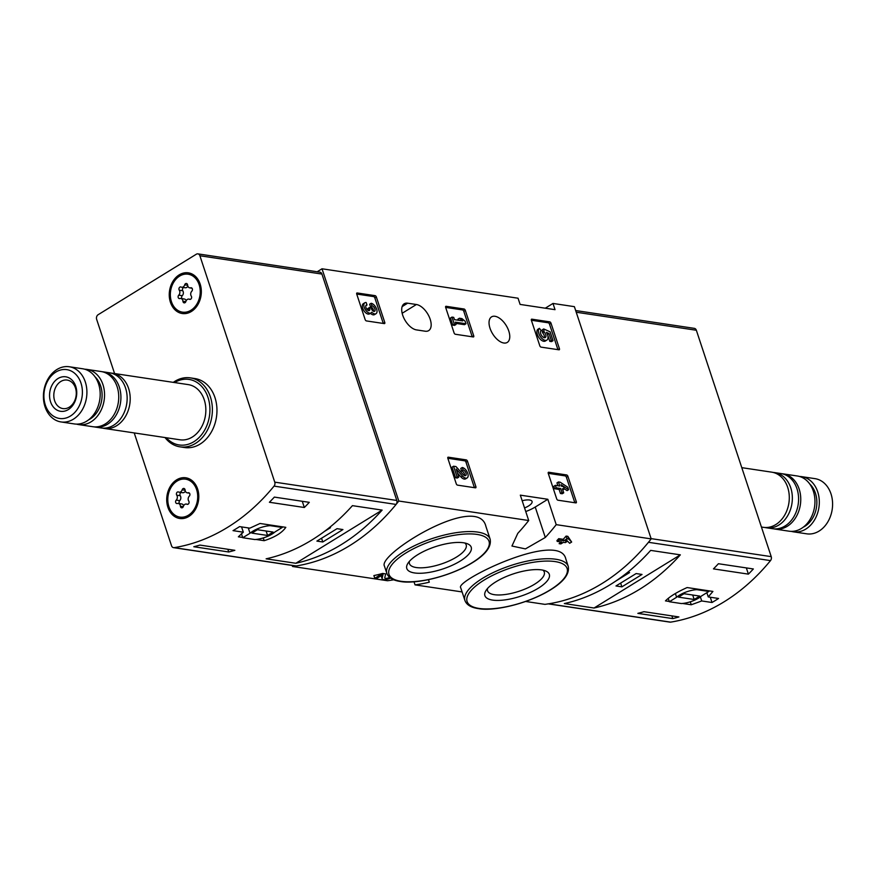 <?xml version="1.0" encoding="UTF-8"?>
<svg xmlns="http://www.w3.org/2000/svg" width="876" height="876" viewBox="0 0 876 876"><rect width="100%" height="100%" fill="white"/><g stroke="black" fill="none" stroke-linecap="round" stroke-linejoin="round"><path stroke-width="1.31" d="M428.463 579.671L429.295 582.179A209.244 161.983 98.5 0 1 415.027 584.872L462.101 591.935M525.666 601.473L544.927 604.363A209.244 161.983 -81.5 0 0 651.186 538.893L574.382 306.655L552.986 303.446L555.034 309.666L520.103 304.421L518.055 298.212L322.007 268.79L317.178 271.757M415.027 584.872L413.998 581.763M292.212 565.458L292.551 566.487L387.52 580.744A209.244 161.983 -81.5 0 0 393.718 579.77M382.254 575.017L381.334 576.386L382.133 578.817A5.968 2.07 161.7 0 0 390.51 578.061M389.601 577.361A3.175 1.106 161.7 0 1 384.783 577.941A3.175 1.106 161.7 0 1 384.772 577.7L385.67 573.9L382.648 573.441A209.244 161.983 98.5 0 1 373.888 575.576L374.786 578.291L376.527 578.554L383.02 574.547L382.122 578.368A5.968 2.07 161.7 0 0 382.133 578.817M485.917 526.421C477.957 492.093 377.425 554.267 384.422 566.06L386.853 573.386A54.4 18.834 -18.3 0 1 432.58 538.422A54.4 18.834 -18.3 0 1 490.155 539.222L485.917 526.421M525.742 511.54A21.966 7.61 161.7 0 0 535.236 507.04L547.828 499.276L556.216 524.647L651.186 538.893M556.216 524.647A209.244 161.983 98.5 0 1 545.299 537.47L525.436 548.902L511.945 546.033L517.793 533.342A209.244 161.983 -81.5 0 0 528.71 520.519L520.322 495.148L547.828 499.276M292.551 566.487A209.244 161.983 -81.5 0 0 398.81 501.028L528.71 520.519M565.83 559.041C559.644 529.772 454.326 580.974 460.71 587.741L464.948 600.542A54.4 18.834 -18.3 0 1 510.686 565.567A54.4 18.834 -18.3 0 1 568.25 566.378L565.83 559.041M560.771 541.937A209.244 161.983 98.5 0 1 559.129 543.657L560.87 543.908L563.432 542.343L565.294 542.616L567.309 541.379L567.057 540.645M567.309 541.379L565.436 541.105L566.728 540.306L569.652 543.273L571.656 542.036L568.743 539.068L566.991 538.806L563.695 540.842L559.216 540.163L558.713 538.663A209.244 161.983 98.5 0 1 556.939 540.591L557.202 541.401L561.691 542.08L559.129 543.657M558.713 538.663L563.202 539.331A209.244 161.983 98.5 0 0 566.104 536.09L567.845 536.353L571.656 542.036M576.331 501.784L567.911 476.314L566.4 477.245A1.391 0.745 58.4 0 0 565.119 475.876L548.256 473.347L556.687 498.838A1.391 0.745 -121.6 0 0 557.968 500.207L575.871 502.901A1.391 0.745 -121.6 0 0 576.189 502.846A1.391 0.745 -121.6 0 0 576.331 501.784L574.82 502.714L566.4 477.245M548.256 473.368A1.391 0.745 -121.6 0 1 548.398 472.306A1.391 0.745 -121.6 0 1 548.726 472.252L548.212 472.569M567.911 476.314A1.391 0.745 -121.6 0 0 566.63 474.945L548.726 472.252M467.477 461.247A1.391 0.745 -121.6 0 0 466.196 459.878L448.293 457.184A1.391 0.745 -121.6 0 0 447.975 457.239A1.391 0.745 -121.6 0 0 447.833 458.301L456.254 483.771A1.391 0.745 -121.6 0 0 457.546 485.14L475.449 487.833A1.391 0.745 -121.6 0 0 475.767 487.779A1.391 0.745 -121.6 0 0 475.909 486.717L467.477 461.247L465.977 462.178A1.391 0.745 58.4 0 0 464.685 460.809L447.822 458.279M473.73 335.837L465.309 310.367L463.798 311.298A1.391 0.745 58.4 0 0 462.506 309.929L445.654 307.399L454.086 332.891A1.391 0.745 -121.6 0 0 455.367 334.26L473.27 336.953A1.391 0.745 -121.6 0 0 473.587 336.899A1.391 0.745 -121.6 0 0 473.73 335.837L472.219 336.767L463.798 311.298M445.654 307.421A1.391 0.745 -121.6 0 1 445.796 306.359A1.391 0.745 -121.6 0 1 446.114 306.304L445.61 306.622M465.309 310.367A1.391 0.745 -121.6 0 0 464.017 308.998L446.114 306.304M384.783 322.488L376.362 297.019L374.851 297.95A1.391 0.745 58.4 0 0 373.57 296.581L356.707 294.051L365.139 319.543A1.391 0.745 -121.6 0 0 366.42 320.923L384.323 323.605A1.391 0.745 -121.6 0 0 384.641 323.551A1.391 0.745 -121.6 0 0 384.783 322.488L383.272 323.419L374.851 297.95M356.718 294.073A1.391 0.745 -121.6 0 1 356.86 293.022A1.391 0.745 -121.6 0 1 357.178 292.967L356.663 293.274M376.362 297.019A1.391 0.745 -121.6 0 0 375.081 295.65L357.178 292.967M551.015 323.233A1.391 0.745 -121.6 0 0 549.734 321.853L531.831 319.171A1.391 0.745 -121.6 0 0 531.513 319.225A1.391 0.745 -121.6 0 0 531.371 320.277L539.791 345.746A1.391 0.745 -121.6 0 0 541.072 347.126L558.976 349.809A1.391 0.745 -121.6 0 0 559.293 349.754A1.391 0.745 -121.6 0 0 559.435 348.703L551.015 323.233L549.504 324.164A1.391 0.745 58.4 0 0 548.223 322.784L531.36 320.255M407.658 303.195A14.991 7.95 -121.6 0 0 404.208 303.786A14.991 7.95 -121.6 0 0 403.814 317.966A14.991 7.95 -121.6 0 0 416.494 329.902L425.221 331.216A14.991 7.95 -121.6 0 0 428.671 330.624A14.991 7.95 -121.6 0 0 429.065 316.455A14.991 7.95 -121.6 0 0 416.396 304.509L407.658 303.195L402.139 306.6M508.792 331.062A14.991 7.95 -121.6 0 1 507.27 342.417A14.991 7.95 -121.6 0 1 492.64 333.822A14.991 7.95 -121.6 0 1 491.535 316.882A14.991 7.95 -121.6 0 1 508.792 331.062M398.81 501.028L322.007 268.79M545.277 308.199L552.986 303.446M414.523 572.948A33.923 11.749 -18.3 0 1 407.712 563.64A33.923 11.749 -18.3 0 1 435.328 546.701A33.923 11.749 -18.3 0 1 467.587 543.843A33.923 11.749 -18.3 0 1 457.403 562.699A33.923 11.749 -18.3 0 1 414.523 572.948M464.86 543.01A29.872 10.348 -18.3 0 1 466.185 544.872A29.872 10.348 -18.3 0 1 449.311 560.859A29.872 10.348 -18.3 0 1 416.253 567.538A29.872 10.348 -18.3 0 1 409.453 563.629A29.872 10.348 -18.3 0 1 409.41 561.352M492.619 600.104A33.923 11.749 -18.3 0 1 485.819 590.796A33.923 11.749 -18.3 0 1 513.424 573.857A33.923 11.749 -18.3 0 1 545.682 570.988A33.923 11.749 -18.3 0 1 535.499 589.844A33.923 11.749 -18.3 0 1 492.619 600.104M542.967 570.167A29.872 10.348 -18.3 0 1 544.281 572.017A29.872 10.348 -18.3 0 1 527.407 588.004A29.872 10.348 -18.3 0 1 494.349 594.684A29.872 10.348 -18.3 0 1 487.56 590.774A29.872 10.348 -18.3 0 1 487.505 588.508M524.549 507.96A11.158 3.865 161.7 0 0 532.071 501.466A11.158 3.865 161.7 0 0 529.542 500.01A11.158 3.865 161.7 0 0 522.162 500.743M382.648 573.441L374.786 578.291M568.743 539.068L567.845 536.353M566.991 538.806L566.104 536.09M563.695 540.842L563.202 539.331M559.216 540.163L557.202 541.401M557.935 349.655A1.391 0.745 58.4 0 0 557.924 349.634L549.504 324.164M553.052 340.687L551.541 341.618L549.799 341.355L551.311 340.425L553.052 340.687L550.128 331.829L543.711 328.949L542.2 329.88L542.605 332.825A3.975 2.102 58.4 0 1 544.346 337.698M543.711 328.949L544.116 331.894A3.975 2.102 -121.6 0 1 545.299 337.545A3.975 2.102 -121.6 0 1 541.412 335.267A3.975 2.102 -121.6 0 1 541.127 330.778A3.975 2.102 -121.6 0 1 541.237 330.712L539.419 328.336A6.953 3.69 -121.6 0 0 540.153 336.231A6.953 3.69 -121.6 0 0 546.854 340.085A6.953 3.69 -121.6 0 0 546.416 332.343L549.022 333.515L547.522 334.446L549.799 341.355M549.022 333.515L551.311 340.425M539.419 328.336L537.908 329.267A6.953 3.69 58.4 0 0 538.641 337.161A6.953 3.69 58.4 0 0 545.354 341.016L546.854 340.085M544.116 331.894L542.605 332.825M543.886 331.205L542.375 332.135M364.81 302.778L363.299 303.709A5.968 3.165 58.4 0 0 363.737 310.454A5.968 3.165 58.4 0 0 369.552 313.871L371.063 312.94A5.968 3.165 -121.6 0 1 365.248 309.524A5.968 3.165 -121.6 0 1 364.81 302.778A5.968 3.165 -121.6 0 1 366.179 302.548L367 305.023L365.829 305.746M373.581 311.308A3.175 1.686 58.4 0 0 372.694 308.429A3.175 1.686 58.4 0 0 370.46 306.709L369.639 304.224L371.15 303.293A5.968 3.165 -121.6 0 1 376.198 308.045A5.968 3.165 -121.6 0 1 376.045 313.685A5.968 3.165 -121.6 0 1 371.731 312.195A5.968 3.165 -121.6 0 1 371.063 312.94M371.15 303.293L371.971 305.779A3.175 1.686 -121.6 0 1 374.589 308.166A3.175 1.686 -121.6 0 1 374.72 311.21A2.781 1.478 -121.6 0 1 374.6 311.298A2.781 1.478 -121.6 0 1 371.391 308.67L371.117 307.837L369.376 307.575L369.65 308.407A2.781 1.478 -121.6 0 1 369.365 310.52A2.781 1.478 -121.6 0 1 367.745 310.17A3.175 1.686 -121.6 0 1 365.894 307.421A3.175 1.686 -121.6 0 1 366.267 305.155A3.175 1.686 -121.6 0 1 367 305.023M368.325 310.509A2.781 1.478 58.4 0 0 368.139 309.337L367.865 308.505L369.376 307.575M371.971 305.779L370.46 306.709M370.428 313.323A5.968 3.165 58.4 0 0 374.534 314.615L376.045 313.685M465.999 323.748L465.178 321.273L461.926 318.601L459.44 318.229L462.692 320.901L454.48 319.663L453.713 317.364L451.972 317.101L454.315 324.186L456.057 324.449L455.29 322.149L465.999 323.748L464.488 324.678L455.695 323.364M456.057 324.449L454.545 325.379L452.804 325.116L454.315 324.186M451.972 317.101L450.461 318.032L452.804 325.116M459.44 318.229L457.929 319.16L459.462 320.419M475.909 486.717L474.398 487.647A1.391 0.745 58.4 0 0 474.398 487.647L465.977 462.178M457.513 473.149L461.028 477.026A5.968 3.165 58.4 0 0 465.649 478.844L467.16 477.913A5.968 3.165 -121.6 0 1 462.539 476.095L461.028 477.026M464.696 475.602A3.175 1.686 58.4 0 0 463.842 472.701A3.175 1.686 58.4 0 0 461.586 470.927L460.765 468.452L462.276 467.521L463.097 469.996A3.175 1.686 -121.6 0 1 465.78 472.536A3.175 1.686 -121.6 0 1 465.704 475.537A3.175 1.686 -121.6 0 1 463.24 474.573L455.969 466.579L453.56 466.218L457.075 476.84L458.816 477.102L456.166 469.076L462.539 476.095M458.816 477.102L457.305 478.033L455.564 477.77L457.075 476.84M453.56 466.218L452.049 467.149L455.564 477.77M463.097 469.996L461.586 470.927M462.276 467.521A5.968 3.165 -121.6 0 1 467.313 472.274A5.968 3.165 -121.6 0 1 467.16 477.913M568.601 489.695L567.779 487.22L560.213 482.216L558.472 481.953L559.819 486.027L555.34 485.359L556.161 487.833L560.64 488.501L561.987 492.575L563.728 492.838L562.381 488.764L564.243 489.049L563.421 486.563L561.56 486.29L561.034 484.691L568.601 489.695L567.09 490.626L564.122 488.666M564.243 489.049L562.775 489.958M563.728 492.838L562.217 493.768L560.476 493.506L561.987 492.575M560.64 488.501L559.129 489.432L560.476 493.506M556.161 487.833L554.65 488.764L559.129 489.432M555.34 485.359L553.829 486.29L554.65 488.764M558.472 481.953L556.961 482.884L557.903 485.742M548.266 603.871L669.976 622.135A3.482 2.705 -81.5 0 0 670.633 622.135A209.244 161.983 -81.5 0 0 770.497 560.607A3.482 2.705 -81.5 0 0 771.219 556.643L696.343 330.252A3.482 2.705 -81.5 0 0 694.34 328.358L575.663 310.542M547.938 603.827A3.482 2.705 -81.5 0 0 548.595 603.827A209.244 161.983 -81.5 0 0 648.459 542.299L770.497 560.607M706.855 592.691L708.257 596.928L712.911 591.431L687.123 587.555C676.918 592.11 669.702 596.567 665.464 600.892L669.264 601.462M682.546 603.465L691.263 604.768L701.72 600.958L712.013 602.502A209.244 161.983 98.5 0 0 718.561 598.472L708.257 596.928M678.9 616.945A209.244 161.983 98.5 0 1 672.779 618.609L637.848 613.364A209.244 161.983 -81.5 0 0 643.97 611.7L678.9 616.945M718.419 563.728L753.349 568.962A209.244 161.983 98.5 0 1 748.389 574.13L713.458 568.885A209.244 161.983 -81.5 0 0 718.419 563.728M594.038 608.021A209.244 161.983 -81.5 0 0 680.345 554.847L594.038 608.021L564.341 603.564A209.244 161.983 98.5 0 0 650.66 550.391L680.345 554.847M791.269 531.36A27.901 21.593 -81.5 0 0 793.426 531.831L806.697 533.823A27.901 21.593 -81.5 0 0 832.2 509.438A27.901 21.593 -81.5 0 0 814.987 478.646L801.704 476.654A27.901 21.593 -81.5 0 0 799.503 476.467M793.426 531.831A27.901 21.593 -81.5 0 0 818.929 507.445A27.901 21.593 -81.5 0 0 801.704 476.654M803.237 527.199A24.758 19.162 -81.5 0 0 816.52 507.084A24.758 19.162 -81.5 0 0 809.72 483.968M773.782 528.852A27.901 21.593 -81.5 0 0 774.877 529.049L789.057 531.184A27.901 21.593 -81.5 0 0 814.56 506.799A27.901 21.593 -81.5 0 0 797.346 475.996L783.155 473.872A27.901 21.593 -81.5 0 0 782.049 473.741M774.877 529.049A27.901 21.593 -81.5 0 0 800.368 504.664A27.901 21.593 -81.5 0 0 783.155 473.872M764.945 527.494A27.901 21.593 -81.5 0 0 766.467 527.79L772.687 528.721A27.901 21.593 -81.5 0 0 798.189 504.335A27.901 21.593 -81.5 0 0 780.965 473.544L774.745 472.613A27.901 21.593 -81.5 0 0 773.201 472.449M766.467 527.79A27.901 21.593 -81.5 0 0 791.959 503.404A27.901 21.593 -81.5 0 0 774.745 472.613M761.419 527.034L763.412 527.33A27.901 21.593 -81.5 0 0 788.904 502.944A27.901 21.593 -81.5 0 0 771.69 472.153L741.786 467.664M710.261 597.235L712.013 602.502M700.373 596.917L701.72 600.958M690.277 601.801L691.263 604.768M669.352 601.746L681.386 603.553A15.341 5.311 161.7 0 0 701.567 595.943L708.848 591.464L696.814 589.658A15.341 5.311 161.7 0 0 676.622 597.257L669.352 601.746L668.235 598.352M708.618 590.785L708.848 591.464M696.584 588.979L696.814 589.658M675.385 593.512L676.622 597.257M678.473 597.125L694.186 599.491L699.727 596.074L684.014 593.72L678.473 597.125M692.708 595.023L694.186 599.491M671.881 615.894L672.779 618.609M746.341 567.911L748.389 574.13M615.521 581.237L629.581 572.575L627.676 572.291M615.981 585.967L621.883 586.854L642.02 574.448L636.129 573.561L615.981 585.967M620.635 583.098L621.883 586.854M114.581 373.559L96.656 319.357A3.482 2.705 98.5 0 1 98.145 314.703L196.344 254.204A3.482 2.705 98.5 0 1 197.888 253.865A3.482 2.705 98.5 0 1 199.892 255.759L274.757 482.15A3.482 2.705 98.5 0 1 274.046 486.114A209.244 161.983 98.5 0 1 174.182 547.642A3.482 2.705 98.5 0 1 173.525 547.642A3.482 2.705 98.5 0 1 171.521 545.748L134.214 432.919M197.888 253.865L319.926 272.173A3.482 2.705 98.5 0 1 321.93 274.068L396.806 500.459A3.482 2.705 98.5 0 1 396.083 504.434A209.244 161.983 98.5 0 1 296.219 565.951A3.482 2.705 98.5 0 1 295.562 565.962L173.525 547.642M263.26 537.93L264.169 540.689C274.757 537.306 281.984 532.86 285.817 527.341L260.03 523.476L249.857 528.151L239.564 526.607A209.244 161.983 -81.5 0 1 233.027 530.637L243.32 532.181L238.371 536.813L242.674 537.459M264.169 540.689L255.956 539.452M269.403 502.266A209.244 161.983 -81.5 0 0 274.363 497.097L309.294 502.342A209.244 161.983 98.5 0 1 304.333 507.5L269.403 502.266M228.724 551.979L193.793 546.734A209.244 161.983 -81.5 0 0 199.914 545.08L234.845 550.314A209.244 161.983 98.5 0 1 228.724 551.979L227.826 549.263M352.437 505.649A209.244 161.983 98.5 0 1 266.118 558.822L295.814 563.279A209.244 161.983 -81.5 0 0 382.122 510.106L352.437 505.649M173.306 382.363A34.876 26.992 98.5 0 1 190.366 377.874L194.943 378.563A34.876 26.992 98.5 0 1 214.948 397.54A34.876 26.992 98.5 0 1 210.787 432.985A34.876 26.992 98.5 0 1 184.595 447.537L180.018 446.848A34.876 26.992 98.5 0 1 165.027 437.551M197.615 488.983A20.575 15.932 98.5 0 1 180.576 518.581A20.575 15.932 98.5 0 1 170.075 486.837A20.575 15.932 98.5 0 1 197.615 488.983M200.144 284.021A20.575 15.932 98.5 0 1 183.106 313.619A20.575 15.932 98.5 0 1 172.616 281.875A20.575 15.932 98.5 0 1 200.144 284.021M80.975 383.064A24.692 19.119 98.5 0 1 60.532 418.586A24.692 19.119 98.5 0 1 47.939 380.491A24.692 19.119 98.5 0 1 80.975 383.064M75.741 386.294A17.432 13.501 98.5 0 1 61.298 411.381A17.432 13.501 98.5 0 1 52.407 384.476A17.432 13.501 98.5 0 1 75.741 386.294M85.3 381.936A27.901 21.593 98.5 0 1 81.972 410.296A27.901 21.593 98.5 0 1 61.013 421.936A27.901 21.593 98.5 0 1 43.8 391.145A27.901 21.593 98.5 0 1 69.303 366.759A27.901 21.593 98.5 0 1 85.3 381.936M69.303 366.759L82.574 368.752A27.901 21.593 98.5 0 1 98.572 383.929A27.901 21.593 98.5 0 1 95.243 412.289A27.901 21.593 98.5 0 1 74.296 423.929L61.013 421.936M94.947 376.724A24.758 19.162 98.5 0 1 100.674 385.988A24.758 19.162 98.5 0 1 88.465 419.943M84.731 369.223A27.901 21.593 98.5 0 1 86.943 369.409A27.901 21.593 98.5 0 1 102.941 384.586A27.901 21.593 98.5 0 1 99.612 412.946A27.901 21.593 98.5 0 1 78.654 424.586A27.901 21.593 98.5 0 1 76.497 424.115M86.943 369.409L101.123 371.534A27.901 21.593 98.5 0 1 117.132 386.721A27.901 21.593 98.5 0 1 113.803 415.071A27.901 21.593 98.5 0 1 92.845 426.721L78.654 424.586M102.218 371.742A27.901 21.593 98.5 0 1 103.313 371.862A27.901 21.593 98.5 0 1 119.311 387.05A27.901 21.593 98.5 0 1 115.982 415.399A27.901 21.593 98.5 0 1 95.035 427.039A27.901 21.593 98.5 0 1 93.951 426.842M103.313 371.862L109.533 372.793A27.901 21.593 98.5 0 1 125.542 387.98A27.901 21.593 98.5 0 1 122.213 416.341A27.901 21.593 98.5 0 1 101.255 427.981L95.035 427.039M111.055 373.099A27.901 21.593 98.5 0 1 112.588 373.253A27.901 21.593 98.5 0 1 128.597 388.44A27.901 21.593 98.5 0 1 125.268 416.79A27.901 21.593 98.5 0 1 104.31 428.441A27.901 21.593 98.5 0 1 102.799 428.134M112.588 373.253L188.241 384.608A27.901 21.593 98.5 0 1 204.239 399.785A27.901 21.593 98.5 0 1 200.911 428.145A27.901 21.593 98.5 0 1 179.952 439.785L104.31 428.441M174.554 382.549A33.135 25.645 98.5 0 1 208.017 397.463A33.135 25.645 98.5 0 1 198.655 437.956A33.135 25.645 98.5 0 1 166.276 437.737M190.366 377.874A34.876 26.992 98.5 0 1 210.371 396.85A34.876 26.992 98.5 0 1 206.21 432.295A34.876 26.992 98.5 0 1 180.018 446.848M75.446 387.915A14.421 11.158 98.5 0 1 73.726 402.577A14.421 11.158 98.5 0 1 62.897 408.588A14.421 11.158 98.5 0 1 54.005 392.678A14.421 11.158 98.5 0 1 67.178 380.075A14.421 11.158 98.5 0 1 75.446 387.915M241.568 526.903L243.32 532.181M282.247 527.462L270.224 525.655A15.341 5.311 161.7 0 0 250.032 533.254L242.761 537.733L254.796 539.539A15.341 5.311 161.7 0 0 274.976 531.94L282.247 527.462L282.028 526.772M269.994 524.965L270.224 525.655M248.269 527.91L250.032 533.254M241.415 533.648L242.761 537.733M273.137 532.071L257.413 529.706L251.883 533.123L267.596 535.477L273.137 532.071M266.118 531.02L267.596 535.477M302.275 501.28L304.333 507.5M342.932 529.564L337.03 528.677L316.893 541.094L322.784 541.981L342.932 529.564M324.514 531.382L330.482 527.702L329.453 527.549M295.814 563.279L382.122 510.106M321.547 538.225L322.784 541.981M179.635 276.093A19.184 14.848 98.5 0 1 188.132 274.21A19.184 14.848 98.5 0 1 199.969 295.376A19.184 14.848 98.5 0 1 182.438 312.141A19.184 14.848 98.5 0 1 170.404 296.471A19.184 14.848 98.5 0 1 179.635 276.093M178.759 295.157A3.416 2.65 -81.5 0 0 179.284 290.219A1.949 1.511 -81.5 0 1 181.102 287.054A3.416 2.65 98.5 0 0 181.704 287.24A3.416 2.65 98.5 0 0 184.694 284.842A1.949 1.511 -81.5 0 1 187.628 285.072A3.416 2.65 -81.5 0 0 189.774 287.875A3.416 2.65 -81.5 0 0 190.694 287.81A1.949 1.511 -81.5 0 1 191.811 291.193A3.416 2.65 -81.5 0 0 191.286 296.132A1.949 1.511 -81.5 0 1 189.468 299.285A3.416 2.65 -81.5 0 0 188.877 299.099A3.416 2.65 -81.5 0 0 185.876 301.497A1.949 1.511 -81.5 0 1 182.942 301.267A3.416 2.65 -81.5 0 0 180.795 298.475A3.416 2.65 -81.5 0 0 179.887 298.541A1.949 1.511 -81.5 0 1 178.759 295.157L182.252 295.683A3.416 2.65 -81.5 0 0 182.777 290.744L179.284 290.219M188.57 274.276A19.184 14.848 98.5 0 1 189.008 274.33A19.184 14.848 98.5 0 1 200.845 295.508A19.184 14.848 98.5 0 1 183.314 312.272A19.184 14.848 98.5 0 1 182.876 312.195M183.664 287.536A1.949 1.511 -81.5 0 0 182.777 290.744M181.704 287.24L185.197 287.766A3.416 2.65 -81.5 0 0 187.869 286.156M186.205 300.709A3.416 2.65 -81.5 0 0 184.288 299.001L180.795 298.475M182.252 295.683A1.949 1.511 -81.5 0 0 182.077 298.661M177.105 481.055A19.184 14.848 98.5 0 1 185.602 479.172A19.184 14.848 98.5 0 1 197.439 500.338A19.184 14.848 98.5 0 1 179.909 517.103A19.184 14.848 98.5 0 1 167.864 501.433A19.184 14.848 98.5 0 1 177.105 481.055M176.229 500.119A3.416 2.65 -81.5 0 0 176.755 495.181A1.949 1.511 -81.5 0 1 178.573 492.016A3.416 2.65 98.5 0 0 179.164 492.202A3.416 2.65 98.5 0 0 182.164 489.815A1.949 1.511 -81.5 0 1 185.099 490.034A3.416 2.65 -81.5 0 0 187.245 492.838A3.416 2.65 -81.5 0 0 188.165 492.772A1.949 1.511 -81.5 0 1 189.282 496.155A3.416 2.65 -81.5 0 0 188.756 501.094A1.949 1.511 -81.5 0 1 186.938 504.248A3.416 2.65 -81.5 0 0 186.336 504.061A3.416 2.65 -81.5 0 0 183.347 506.459A1.949 1.511 -81.5 0 1 180.412 506.229A3.416 2.65 -81.5 0 0 178.266 503.437A3.416 2.65 -81.5 0 0 177.346 503.503A1.949 1.511 -81.5 0 1 176.229 500.119L179.722 500.645A3.416 2.65 -81.5 0 0 180.248 495.706L176.755 495.181M186.041 479.238A19.184 14.848 98.5 0 1 186.478 479.303A19.184 14.848 98.5 0 1 198.315 500.47A19.184 14.848 98.5 0 1 180.784 517.234A19.184 14.848 98.5 0 1 180.346 517.158M181.135 492.498A1.949 1.511 -81.5 0 0 180.248 495.706M179.164 492.202L182.657 492.728A3.416 2.65 -81.5 0 0 185.329 491.118M183.664 505.671A3.416 2.65 -81.5 0 0 181.759 503.963L178.266 503.437M179.722 500.645A1.949 1.511 -81.5 0 0 179.547 503.623M400.989 581.281A52.659 18.232 -18.3 0 1 429.47 541.861A52.659 18.232 -18.3 0 1 486.574 550.435A52.659 18.232 -18.3 0 1 400.989 581.281M479.095 608.437A52.659 18.232 -18.3 0 1 507.576 569.017A52.659 18.232 -18.3 0 1 564.67 577.58A52.659 18.232 -18.3 0 1 479.095 608.437M535.236 507.04L545.299 537.47M416.396 304.509L402.161 313.269M382.122 578.368L381.389 576.156M559.435 348.703L557.924 349.634M549.734 321.853L548.223 322.784M375.081 295.65L373.57 296.581M369.65 308.407L368.139 309.337M464.017 308.998L462.506 309.929M466.196 459.878L464.685 460.809M566.63 474.945L565.119 475.876M548.595 603.827L670.633 622.135M576.222 312.228L696.343 330.252M651.087 538.62L771.219 556.643M296.219 565.951L174.182 547.642M396.083 504.434L274.046 486.114M321.93 274.068L199.892 255.759M396.806 500.459L274.757 482.15M187.65 285.291L184.694 284.842M191.713 287.952L190.694 287.81M190.169 299.395L189.468 299.285M185.811 301.694L182.942 301.267M185.121 490.253L182.164 489.815M189.172 492.925L188.165 492.772M187.639 504.357L186.938 504.248M183.281 506.667L180.412 506.229M386.853 573.386C388.484 577.711 392.941 580.394 400.222 581.456C412.782 583.985 441.69 579.025 466.371 566.17C483.87 556.775 491.797 547.796 490.155 539.222M464.948 600.542C466.579 604.856 471.036 607.55 478.318 608.601C490.878 611.141 519.796 606.181 544.467 593.315C561.976 583.92 569.904 574.941 568.25 566.378M182.438 312.141L183.314 312.272M188.132 274.21L189.008 274.33M191.986 288.204L189.774 287.875M190.41 299.329L188.877 299.099M179.909 517.103L180.784 517.234M185.602 479.172L186.478 479.303M189.457 493.166L187.245 492.838M187.869 504.291L186.336 504.061"/></g></svg>
